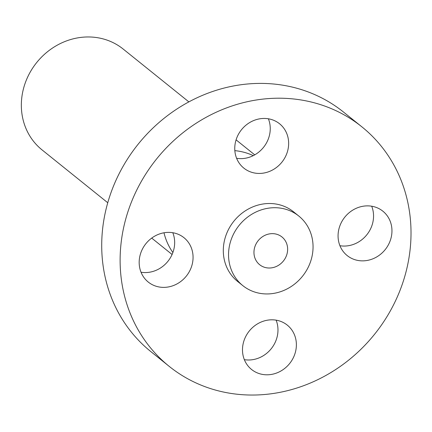 <?xml version="1.0" encoding="UTF-8"?>
<svg xmlns="http://www.w3.org/2000/svg" width="432" height="432" viewBox="0 0 432 432"><rect width="100%" height="100%" fill="white"/><g stroke="black" fill="none" stroke-linecap="round" stroke-linejoin="round"><path stroke-width="0.65" d="M190.253 269.8A28.474 25.909 -51.2 0 1 148.273 282.069A28.474 25.909 -51.2 0 1 141.988 249.961A28.474 25.909 128.8 0 1 183.967 237.692A28.474 25.909 128.8 0 1 190.253 269.8M172.805 232.729A28.474 25.909 -51.2 0 1 171.85 254.999A28.474 25.909 -51.2 0 1 141.032 272.23M340.211 366.471A153.7 139.86 128.8 0 0 361.897 126.857A153.7 139.86 128.8 0 0 190.922 126.776A153.7 139.86 128.8 0 0 169.236 366.39A153.7 139.86 128.8 0 0 340.211 366.471M298.782 216.032L293.555 211.826A44.653 40.635 128.8 0 0 243.88 211.804A44.653 40.635 128.8 0 0 237.578 281.421L242.811 285.622A44.653 40.635 128.8 0 0 292.48 285.649A44.653 40.635 128.8 0 0 298.782 216.032A44.653 40.635 128.8 0 0 249.107 216.011A44.653 40.635 128.8 0 0 242.811 285.622M257.445 372.951A28.474 25.909 128.8 0 0 291.789 360.499A28.474 25.909 128.8 0 0 287.28 325.118A28.474 25.909 128.8 0 0 281.426 321.662A28.474 25.909 128.8 0 0 247.082 334.109A28.474 25.909 128.8 0 0 251.586 369.495A28.474 25.909 128.8 0 0 257.445 372.951M389.146 243.286A28.474 25.909 128.8 0 0 382.86 211.178A28.474 25.909 128.8 0 0 340.88 223.447A28.474 25.909 128.8 0 0 347.166 255.555A28.474 25.909 128.8 0 0 389.146 243.286M273.688 120.296A28.474 25.909 128.8 0 0 239.344 132.748A28.474 25.909 128.8 0 0 243.853 168.129A28.474 25.909 128.8 0 0 249.707 171.585A28.474 25.909 128.8 0 0 284.056 159.138A28.474 25.909 128.8 0 0 279.547 123.752A28.474 25.909 128.8 0 0 273.688 120.296M361.897 126.857L343.494 112.055A153.7 139.86 128.8 0 0 172.519 111.974A153.7 139.86 128.8 0 0 150.833 351.589L169.236 366.39M172.881 252.509A64.714 58.887 -51.2 0 1 163.998 232.783M234.835 150.644A64.714 58.887 -51.2 0 1 253.265 155.644M188.87 101.887L123.142 49.021A64.714 58.887 128.8 0 0 51.154 48.989A64.714 58.887 128.8 0 0 42.023 149.877L107.752 202.743M262.154 236.952A17.798 16.195 128.8 0 0 259.643 264.697A17.798 16.195 128.8 0 0 279.439 264.708A17.798 16.195 128.8 0 0 281.95 236.963A17.798 16.195 128.8 0 0 262.154 236.952M276.118 320.155A28.474 25.909 -51.2 0 1 271.22 348.743A28.474 25.909 -51.2 0 1 244.35 359.656M371.698 206.215A28.474 25.909 -51.2 0 1 370.742 228.485A28.474 25.909 -51.2 0 1 339.925 245.716M268.385 118.789A28.474 25.909 -51.2 0 1 263.488 147.382A28.474 25.909 -51.2 0 1 236.612 158.29M151.708 238.097L172.082 254.486M236.077 139.855L254.734 154.861"/></g></svg>
